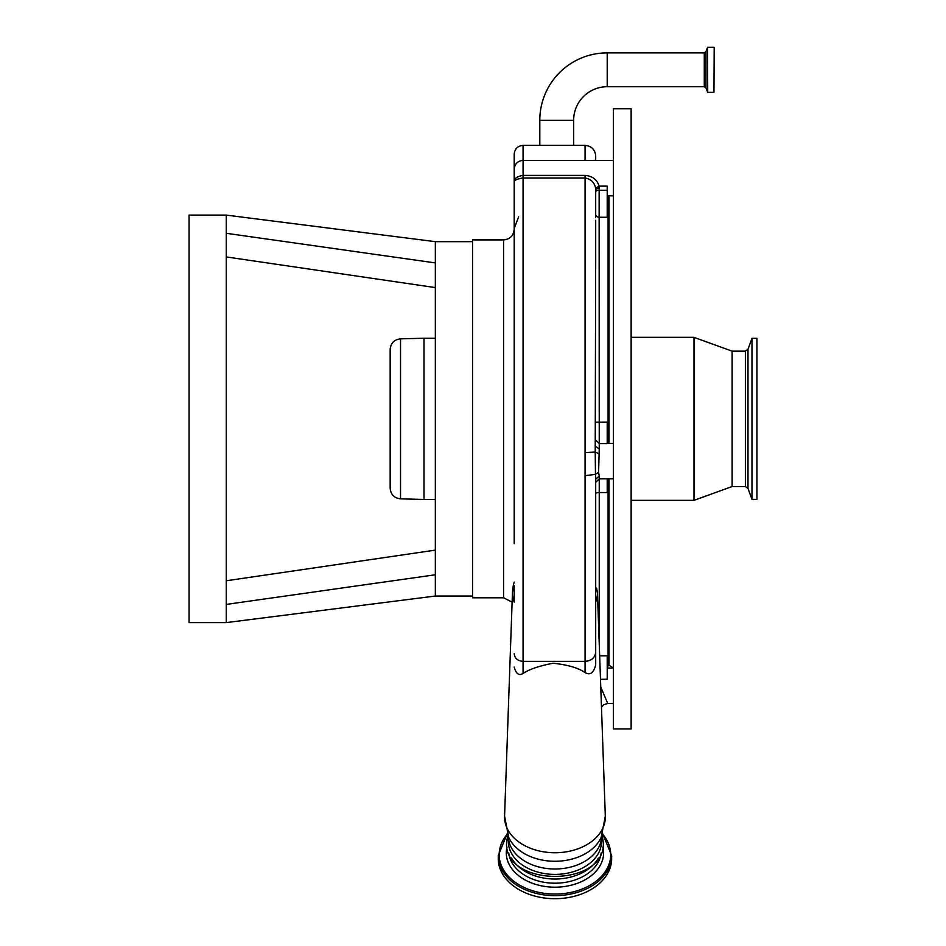 <?xml version="1.0" encoding="UTF-8"?>
<svg xmlns="http://www.w3.org/2000/svg" width="946" height="946" viewBox="0 0 946 946"><rect width="100%" height="100%" fill="white"/><g stroke="black" fill="none" stroke-linecap="round" stroke-linejoin="round"><path stroke-width="1.42" d="M503.568 239.894L503.568 597.801L472.562 597.801L472.562 239.894L503.568 239.894C510.024 239.267 513.56 235.72 514.198 229.263M435.349 241.668L435.349 262.929L226.271 233.284L226.271 215.097L435.349 241.668L472.562 241.668M435.349 574.766L226.271 604.423L226.271 622.61L435.349 596.039L435.349 262.929M435.349 287.596L226.271 256.922L435.349 287.596M435.349 550.111L226.271 580.785M226.271 604.423L226.271 233.284M226.271 215.097L189.07 215.097L189.07 622.61L226.271 622.61M390.166 488.231L390.166 349.476L390.166 488.231C390.757 494.557 394.21 498.093 400.525 498.849L400.525 338.845L423.997 338.23L423.997 499.464L435.349 499.464M514.198 543.631L514.198 154.245C514.719 148.865 517.675 145.909 523.055 145.388L523.055 177.99C516.894 178.96 513.95 180.331 514.198 182.117C513.95 178.628 516.906 176.382 523.055 175.4L585.066 175.4C592.362 176.003 597.044 179.574 599.125 186.137L595.613 188.159C594.443 182.448 590.931 179.054 585.066 177.99L523.055 177.99L523.055 673.457C518.987 676 516.043 673.859 514.198 667.025M514.198 602.058L514.198 585.669A42.523 30.071 0 0 0 512.436 593.509A42.511 30.059 0 0 0 514.198 602.058M597.931 606.504L597.458 593.213L596.772 588.814L595.696 587.513M514.198 653.71C514.778 658.416 517.734 660.947 523.055 661.337L585.066 661.337L585.066 175.4M595.696 191.861A3.548 1.608 0 0 1 599.244 190.252L607.214 190.252L607.214 186.137L599.125 186.137L599.244 448.936L598.593 472.361L599.244 476.11L595.696 479.102L595.696 664.837C593.698 672.949 590.15 675.539 585.066 672.606L585.066 661.337C591.463 660.864 595.01 657.813 595.696 652.184M597.458 593.213A42.511 30.059 0 0 1 597.458 593.509A42.511 30.059 0 0 1 595.696 602.058L595.696 621.818M523.055 673.457C529.346 669.26 539.362 665.854 553.103 663.229C567.848 664.813 578.514 667.935 585.066 672.606M600.769 687.068L607.722 703.446L603.548 704.817L601.479 707.277M585.066 160.382L585.066 145.388L523.055 145.388M599.669 655.826L607.214 655.826L607.214 679.275L600.497 679.275M608.101 195.822L608.101 443.402M608.101 478.842L608.101 666.019L607.214 666.019M599.244 476.11L599.244 492.559A3.548 1.052 0 0 0 595.696 493.611L595.211 452.034L585.066 452.649M598.593 453.619L595.211 452.034L595.696 252.712M595.696 220.288L595.696 268.818M599.244 187.781L595.696 189.389L595.613 188.159M598.593 472.361L595.211 474.431L585.066 475.661M595.696 160.382L595.696 156.019L595.696 160.382M613.422 728.917L613.422 108.778L631.136 108.778L631.136 728.917L613.422 728.917M607.214 478.842L607.214 492.559L599.244 492.559L599.244 643.753M595.696 479.102L595.696 499.027M595.696 189.389L595.696 217.71M607.214 190.252L607.214 217.249L599.244 217.249A3.548 2.885 0 0 1 595.696 214.364M595.696 422.164L607.214 422.117L607.214 443.615L599.244 443.615L595.696 440.056M599.244 448.936L595.696 446.5M539.799 120.296L573.643 120.296A33.571 33.571 0 0 1 607.214 86.725L607.214 52.881A67.414 67.414 0 0 0 539.799 120.296L539.799 145.388M745.377 486.54L745.377 351.167L747.979 349.299L747.979 488.396L745.377 486.54L732.121 486.54L694.009 500.351L694.009 337.344L631.136 337.344M732.121 486.54L732.121 351.167L694.009 337.344M751.975 338.325L756.93 338.325L756.93 499.382L751.975 499.382L751.975 338.325L747.979 349.299M714.195 47.525L713.958 92.306L714.195 47.525M601.55 841.443L601.55 836.501A46.602 32.956 0 0 1 554.947 869.007A46.602 32.956 0 0 1 508.357 836.512L508.345 841.443A46.602 32.956 0 0 0 554.947 874.4A46.602 32.956 0 0 0 601.55 841.443M511.502 857.998A46.602 32.956 0 0 0 554.947 879.035A46.602 32.956 0 0 0 598.392 857.998M498.246 855.562L498.246 858.613A56.701 40.087 180 0 0 554.947 898.7A56.701 40.087 180 0 0 611.648 858.613L611.648 855.562A56.701 40.087 180 0 1 554.947 895.649A56.701 40.087 180 0 1 498.246 855.562L507.233 833.639M514.198 582.109A42.523 42.523 0 0 0 512.448 592.752A42.511 30.059 0 0 0 512.436 593.509M512.448 592.752L504.573 816.221A50.398 35.629 0 0 0 504.549 817.108A50.398 35.629 0 0 0 554.947 852.748A50.398 35.629 0 0 0 605.334 817.108A50.398 35.629 0 0 0 605.322 816.221L597.848 604.269M613.138 668.006L608.988 665.133L608.988 478.842M608.988 443.402L608.988 195.822M607.214 52.881L704.285 52.881L704.285 86.725L705.953 87.883L707.726 92.306L713.958 92.306M704.285 52.881L705.953 51.711L705.953 87.883M705.953 51.711L707.502 47.454L707.502 92.152M707.502 47.454L707.726 92.306M504.573 816.221L508.723 837.364A48.506 34.293 0 0 0 554.947 861.274A48.506 34.293 0 0 0 601.171 837.364L605.322 816.221M602.933 847.072A48.66 34.411 180 0 1 603.607 852.784A48.66 34.411 180 0 1 554.947 887.194A48.66 34.411 180 0 1 506.287 852.784A48.66 34.411 180 0 1 506.961 847.072M601.136 853.044A46.33 32.767 180 0 1 554.947 883.197A46.33 32.767 180 0 1 508.759 853.044M602.519 834.041A55.767 39.436 180 0 1 610.714 854.616A55.767 39.436 180 0 1 554.947 894.053A55.767 39.436 180 0 1 499.181 854.616A55.767 39.436 180 0 1 507.375 834.041M435.349 596.039L472.562 596.039M423.997 338.23L435.349 338.23M400.525 338.845C394.21 339.602 390.757 343.15 390.166 349.476M400.525 498.849L423.997 499.464M503.568 597.801L512.117 602.129M613.422 160.382L523.055 160.382C517.675 160.903 514.719 163.859 514.198 169.239M518.645 216.823L514.198 228.518M613.422 668.006L607.214 668.006M613.422 478.842L599.244 478.842L595.696 482.377M573.643 120.296L573.643 145.388M585.066 145.388C591.522 146.015 595.069 149.551 595.696 156.019M607.214 443.402L613.422 443.402M694.009 500.351L631.136 500.351M745.377 351.167L732.121 351.167M756.93 418.853L756.93 489.401M747.979 488.396L751.975 499.382M707.726 47.3L713.958 47.3M607.214 86.725L704.285 86.725M608.988 665.133L608.101 664.246M613.422 703.446L607.722 703.446M507.754 835.058L506.571 842.697C503.982 887.608 605.913 887.608 603.323 842.697L602.141 835.046M602.661 833.639L611.648 855.562M607.214 195.822L613.422 195.822"/></g></svg>
